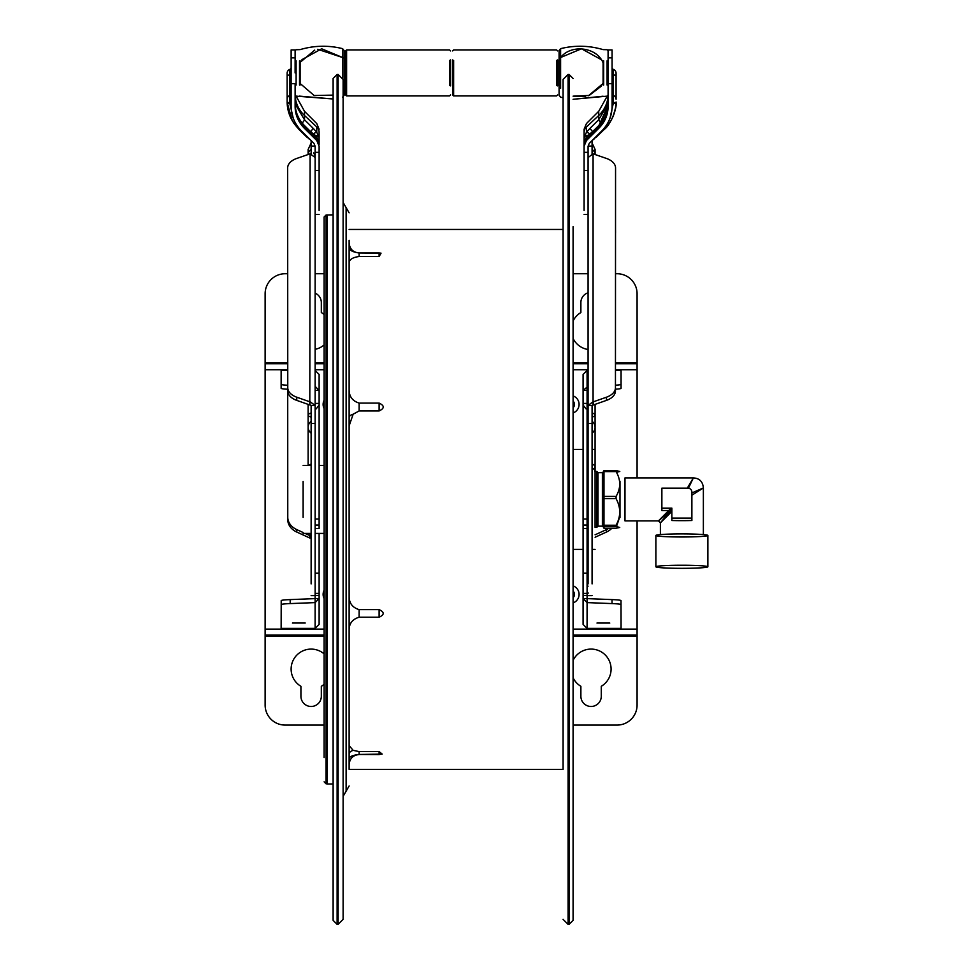 <?xml version="1.0" encoding="UTF-8"?>
<svg xmlns="http://www.w3.org/2000/svg" width="973" height="973" viewBox="0 0 973 973"><rect width="100%" height="100%" fill="white"/><g stroke="black" fill="none" stroke-linecap="round" stroke-linejoin="round"><path stroke-width="1.46" d="M588.081 390.307L587.084 390.343L587.084 370.433L583.082 374.435L583.082 624.398L587.084 628.388L621.066 628.376L621.005 600.609A19.995 1.204 0 0 0 612.029 599.599L587.084 598.614L587.084 602.603L612.029 603.588A19.995 1.204 0 0 1 621.005 604.598L621.066 628.376M583.082 403.43L587.084 403.43L587.084 528.582L583.082 528.582L583.082 525.067L587.084 525.067L587.084 598.529L583.082 598.529L587.084 602.603L587.084 628.388M609.779 623.061L596.984 623.036L609.779 623.061M587.084 390.343L583.082 390.428L588.081 386.317M587.084 390.428L587.084 403.43M583.082 595.403L587.084 595.403M615.495 370.445L621.066 370.445L621.066 388.349A19.995 1.204 180 0 1 615.495 389.188M621.066 384.359A19.995 1.204 180 0 1 615.495 385.186M587.084 370.433L588.081 370.433M319.12 533.411L319.12 598.529L315.118 602.603L290.185 603.588A19.995 1.204 180 0 0 281.209 604.598L281.136 628.376L315.118 628.388L319.12 624.398L319.12 598.529L315.13 598.529L315.13 157.504L310.119 153.831L296.656 158.477A18.001 10.946 180 0 0 287.655 167.964L287.765 387.728A18.001 10.946 180 0 0 296.765 397.215L309.803 401.788L309.803 404.963L296.765 400.389A18.001 10.946 180 0 1 287.765 390.903L287.655 171.139A18.001 10.946 180 0 1 287.655 171.126L287.655 167.964L287.655 171.126M315.118 370.433L319.12 374.435L319.12 528.582L319.12 525.067L315.13 525.067M319.12 403.43L315.13 403.43L315.13 519.035L319.12 519.035M315.13 390.428L319.12 390.428L315.118 386.354M315.13 595.403L319.12 595.403M287.704 370.445L281.136 370.445L281.136 384.359A19.995 1.204 0 0 0 287.716 385.247M287.716 389.236A19.995 1.204 0 0 1 281.136 388.349L281.136 384.359M315.118 628.388L315.118 598.614L290.185 599.599A19.995 1.204 180 0 0 281.209 600.609L281.136 628.376M305.206 623.024L292.423 623.036L305.206 623.024M615.532 273.741L617.077 273.741A19.995 19.995 0 0 1 637.084 293.737L637.084 362.734L615.508 362.734M637.084 477.913L637.084 362.734M637.084 520.908L637.084 705.084A19.995 19.995 0 0 1 617.077 725.08L573.085 725.08M324.118 684.287A19.995 19.995 0 0 1 321.321 686.293L321.321 696.279A10.204 10.204 0 0 1 311.129 706.483A10.204 10.204 0 0 1 300.925 696.279L300.925 686.293A19.995 19.995 0 0 1 294.868 657.444A19.995 19.995 0 0 1 324.118 653.892M573.085 677.804A19.995 19.995 0 0 0 580.881 686.293L580.881 696.279A10.204 10.204 0 0 0 591.085 706.483A10.204 10.204 0 0 0 601.278 696.279L601.278 686.293A19.995 19.995 0 0 0 604.622 654.367A19.995 19.995 0 0 0 573.085 660.375M324.118 725.08L285.125 725.08A19.995 19.995 0 0 1 265.13 705.084L265.13 636.087L324.118 636.087M287.704 369.728L265.13 369.728L265.13 636.087M265.13 369.728L265.13 293.737A19.995 19.995 0 0 1 285.125 273.741L287.667 273.741M573.085 321.017A19.995 19.995 0 0 1 580.881 312.54L580.881 302.542A10.204 10.204 0 0 1 588.081 292.788M588.081 349.502A19.995 19.995 0 0 1 573.085 338.446M324.118 314.534A19.995 19.995 0 0 0 321.321 312.54L321.321 302.542A10.204 10.204 0 0 0 315.13 293.153M315.13 349.331A19.995 19.995 0 0 0 324.118 344.929M315.13 273.741L324.118 273.741M573.085 273.741L588.081 273.741M324.118 590.27A9.037 9.037 0 0 0 324.118 598.529M573.085 585.88A9.037 9.037 0 0 1 573.085 602.907M324.118 400.292A9.037 9.037 0 0 0 324.118 408.563M573.085 395.914A9.037 9.037 0 0 1 573.085 412.941M637.084 363.732L615.508 363.732L637.084 363.732M588.081 363.732L573.085 363.732L588.081 363.732M324.118 363.732L315.13 363.732L324.118 363.732M287.704 363.732L265.13 363.732L287.704 363.732M265.13 635.089L324.118 635.089M573.085 635.089L637.084 635.089M343.116 214.644L343.116 784.177M327.123 214.851L327.123 783.97L333.119 783.97L333.119 920.349L333.119 78.472L333.119 214.851L326.089 214.997L324.118 216.991L324.118 241.243M343.116 233.751L343.116 919.351L343.116 79.47L338.118 74.471L337.12 74.471L333.119 78.472M379.117 256.507L379.117 252.968L381.039 253.162L379.117 256.507L359.122 256.507C352.846 257.371 349.514 259.402 349.125 262.601L349.125 240.307M381.039 253.162L359.122 252.968C352.846 252.08 349.514 250.365 349.125 247.835M379.117 410.947L379.117 403.077C384.603 405.705 384.603 408.319 379.117 410.947L359.122 410.947L353.163 414.194L349.125 425.87L349.125 417.453A9.998 4.062 180 0 1 353.163 414.194M379.117 403.077L359.122 403.077C352.858 401.131 349.526 397.033 349.125 390.769L349.125 417.453M349.125 758.514C349.514 756.544 352.846 755.194 359.122 754.464L382.17 754.051L379.117 751.594L359.122 751.594L353.163 750.353L349.125 745.598L349.125 769.375L349.125 750.986M379.117 617.21L379.117 609.621C384.542 612.163 384.542 614.693 379.117 617.21L359.122 617.21C352.846 619.108 349.514 623.048 349.125 629.032L349.125 745.598M379.117 609.621L359.122 609.621C352.846 607.748 349.514 603.649 349.125 597.337L349.125 425.87M349.125 755.863L349.125 753.868A9.998 4.379 180 0 1 353.163 750.353M349.125 250.28L349.125 748.541M349.125 572.951L349.125 586.087M349.125 592.083L349.125 607.043M349.125 613.051L349.125 733.861M349.125 739.869L349.125 742.545M349.125 253.442L349.125 258.964M349.125 264.96L349.125 334.104M349.125 391.876L349.125 409.901M349.125 412.734L349.125 469.412L349.125 412.734M349.125 390.769L349.125 262.601M349.125 401.484L349.125 406.738M346.12 207.65L343.116 202.457L343.116 796.364L346.12 791.171L346.12 207.65L349.125 212.844M303.126 481.416L303.126 517.405M349.125 769.375L563.087 769.375L563.087 79.47L563.087 229.446L349.125 229.446M583.082 549.404L573.085 549.404L573.085 920.349L573.085 226.624M596.729 522.915L596.729 527.415L595.087 527.415L595.087 449.417L595.087 471.419L596.729 471.419L596.729 475.919M326.089 214.997L326.089 783.824L327.123 783.849L327.123 483.885M324.118 254.452L324.118 251.679M324.118 757.578L324.118 216.991M324.118 623.754L324.118 724.569M559.086 58.745A1.995 1.265 180 0 1 560.606 57.516A1.995 1.265 180 0 0 559.086 58.745L559.086 94.162M559.086 87.096L559.086 50.584L560.606 48.65L560.606 88.336A1.995 1.265 -0 0 1 559.086 87.096L559.086 95.257L560.606 97.191L559.086 95.257M603.09 62.807C596.583 46.862 570.981 44.053 560.606 57.516L581.538 48.784L601.205 59.608M602.701 83.8L588.446 95.731M585.491 96.546L573.085 96.157L589.2 95.463L601.205 86.232M345.597 72.926L345.597 59.925L345.597 72.926M346.595 60.423L346.595 49.927L345.597 50.924L345.597 94.916L345.597 85.916L345.597 94.916L346.595 95.913L346.595 85.417M450.584 59.925L450.584 85.916M452.627 59.925L452.627 94.916L452.627 85.916L452.627 94.916L453.625 95.913L453.625 85.417M557.614 85.916L557.614 59.925L557.614 85.916M557.614 59.925L557.614 72.926M344.101 60.618L344.101 72.926M344.101 95.257L342.593 97.191L344.101 95.257L344.101 50.584L344.101 58.745L344.101 50.584L342.593 48.65L342.593 57.516A1.995 1.265 180 0 1 344.101 58.745M295.111 72.926L295.123 50.511M344.101 87.096A1.995 1.265 -0 0 1 343.116 88.19M317.709 49.295L342.593 57.516L321.662 48.784L301.983 59.608M300.487 83.8L314.145 95.524L333.119 95.111M319.12 210.423L319.12 146.242L316.784 140.55L304.5 128.4C298.395 122.245 295.269 115.033 295.123 106.75L295.123 83.629L291.134 83.629L291.134 49.927L291.134 57.857L295.111 57.857M291.134 83.629L291.134 106.75C291.28 116.042 294.795 124.191 301.666 131.173L313.951 143.384L315.13 146.242L315.13 349.769M316.784 140.55L316.784 139.103L304.5 126.964C298.395 120.81 295.269 113.598 295.123 105.315C295.233 113.586 298.358 120.798 304.488 126.977L316.772 139.115L316.772 137.096L319.108 141.876L319.108 144.223M319.12 144.782L316.784 139.103M289.796 69.411A1.995 1.995 0 0 0 291.134 67.526A1.995 1.995 0 0 1 289.796 69.411A4.001 4.001 0 0 0 287.132 73.182L287.132 99.222L287.132 73.182A4.001 4.001 0 0 1 289.796 69.411L289.796 95.5A1.995 1.97 -0 0 0 291.134 93.639M291.134 104.026A1.995 0.62 -0 0 0 289.796 103.43L293.201 118.159M300.025 129.445A4.001 0.645 134.5 0 1 299.258 129.701A4.001 0.645 134.5 0 1 299.234 129.482L298.845 129.093C291.316 121.503 287.412 112.6 287.132 102.372C287.4 112.552 291.304 121.467 298.845 129.093A4.001 0.62 -45.4 0 0 298.857 129.312A4.001 0.62 -45.4 0 0 299.648 129.02M305.79 135.235L305.108 135.478L298.857 129.312L292.204 120.664L287.132 102.384A4.001 1.387 -0.6 0 1 287.132 102.372L287.132 93.396M309.791 139.212A4.001 2.262 126.6 0 1 309.073 138.957A4.001 2.262 126.6 0 1 308.636 138.385M287.132 101.983A4.001 0.766 -0 0 0 289.796 102.712L289.796 103.43A4.001 1.228 -0.5 0 1 287.132 102.299A4.001 1.228 -0.5 0 0 287.132 102.299L287.132 101.983M304.5 128.4L304.488 125.87L310.265 131.586A5.984 0.839 -45.2 0 0 310.253 131.294L304.452 125.553C298.589 119.57 295.476 112.479 295.111 104.269C295.306 112.479 298.431 119.667 304.488 125.87A5.984 0.961 -45.5 0 0 304.452 125.553A5.984 0.961 -45.5 0 0 304.135 125.517M319.108 142.35L319.108 132.231A7.979 7.443 180 0 0 316.772 126.964L304.488 115.495L304.488 111.299L304.488 119.728L296.218 105.826L295.342 95.999M313.221 134.031A5.984 1.265 140.2 0 1 316.772 132.206L319.108 137.959L319.108 141.876A5.984 5.643 180 0 0 319.095 141.608A5.984 5.643 -0 0 1 319.108 141.876L315.848 136.062A5.984 3.941 -56.3 0 0 314.802 135.648M310.265 131.586L316.772 137.096A5.984 3.941 -56.3 0 0 315.848 136.062L310.253 131.294A5.984 0.839 -45.2 0 0 309.961 131.282M319.108 137.959A5.984 2.883 180 0 0 314.607 135.162M316.772 126.964L316.772 132.206L313.099 128.217A5.984 0.839 134.8 0 1 310.569 131.61M313.099 128.217L304.488 119.728A5.984 0.997 134.4 0 1 302.177 123.072M295.123 103.88L296.218 105.826L295.269 107.054M300.487 62.041L314.741 50.11M608.101 57.857L612.078 57.857L612.078 49.927L608.089 49.927L608.089 106.75C607.955 115.009 604.829 122.221 598.711 128.4L586.427 140.55L584.092 146.242L586.427 139.103L584.092 144.782L584.092 210.423M592.083 149.489A8.502 6.738 180 0 1 595.087 154.439L595.087 149.477L592.083 142.995L592.083 140.55L594.138 138.957A4.001 2.262 -126.6 0 1 593.421 139.212M612.078 49.927L612.078 106.75C611.92 116.079 608.405 124.228 601.545 131.173L589.261 143.384L588.081 146.242L588.081 349.769M608.089 105.315C607.955 113.573 604.829 120.786 598.711 126.964L586.427 139.103M584.092 144.782L584.092 151.861M613.416 69.411L613.416 95.5A4.001 3.941 180 0 1 616.079 99.222L616.079 73.182A4.001 4.001 0 0 0 613.416 69.411A1.995 1.995 0 0 1 612.078 67.526M610.01 118.159L613.416 102.712A4.001 0.766 180 0 0 616.079 101.983L616.079 102.372C615.812 112.552 611.908 121.467 604.367 129.093C611.895 121.503 615.8 112.6 616.079 102.372A4.001 1.387 -179.4 0 1 616.079 102.384A4.001 1.387 -179.4 0 1 613.416 103.661A1.995 0.693 0.5 0 0 612.078 104.281M616.079 82.79L616.079 78.862M604.367 128.059L604.367 129.093L594.576 138.385A4.001 2.262 -126.6 0 1 594.138 138.957L592.885 139.747M604.367 129.093A4.001 0.62 -134.6 0 1 604.342 129.312A4.001 0.62 -134.6 0 1 603.564 129.02M584.104 144.223L584.104 141.876L584.104 144.223M593.25 131.282A5.984 0.839 45.2 0 0 592.946 131.294L598.76 125.553A5.984 0.961 45.5 0 0 598.723 125.87L608.052 105.619M588.41 135.648A5.984 3.941 56.3 0 0 587.351 136.062L584.104 142.35L584.104 129.227L584.104 141.876L586.439 137.096L586.439 139.115L598.723 126.977L608.064 106.689M584.104 132.231A7.979 7.443 180 0 1 586.439 126.964L586.439 132.206L584.104 137.959L586.439 132.206A5.984 1.265 -140.2 0 1 589.991 134.031M607.894 95.719L606.994 105.826L598.723 119.728L598.723 111.299L598.723 115.495L586.439 126.964M592.934 131.586L586.439 137.096A5.984 3.941 56.3 0 1 587.351 136.062L592.946 131.294A5.984 0.839 45.2 0 0 592.934 131.586L598.723 125.87L598.711 128.4M584.104 137.959A5.984 2.883 -0 0 1 588.604 135.162M592.642 131.61A5.984 0.839 -134.8 0 1 590.112 128.217L586.439 132.206M601.034 123.072A5.984 0.997 -134.4 0 1 598.723 119.728L590.112 128.217M608.089 103.88A5.984 5.4 2.7 0 0 606.994 105.826A5.984 1.788 15.8 0 0 607.93 107.054M559.086 60.618L559.086 85.223M612.078 83.629L608.089 83.629L608.089 72.926M311.129 583.897L311.129 405.437L315.13 405.437L310.119 401.764L309.803 404.963M311.129 153.868L311.129 140.55L311.129 142.995L308.125 149.477L308.125 154.622M311.129 559.621L311.129 570.896M305.06 533.411L309.803 535.576L309.803 538.008L311.129 534.554M309.803 535.576L310.119 533.411M287.692 229.847A18.001 14.279 0 0 0 287.655 230.65A18.001 14.279 0 0 0 287.655 230.662L287.765 517.247A18.001 14.279 0 0 0 296.765 529.604L303.126 532.523M287.655 233.082L287.655 233.094A18.001 14.279 0 0 0 287.655 233.094L287.765 519.679A18.001 14.279 0 0 0 296.765 532.049L309.803 538.008M311.129 537.862L310.119 537.972M310.119 153.831L309.803 401.788M311.129 405.437L310.119 404.938M592.083 140.55L592.083 153.868M592.083 405.437L588.081 405.437L593.08 401.764L593.08 153.831L606.556 158.477A18.001 10.946 180 0 1 615.556 167.964L615.556 171.139A18.001 10.946 180 0 1 615.556 171.139L615.447 390.903A18.001 10.946 180 0 1 606.447 400.389L593.408 404.963L593.08 401.764L593.08 404.938L592.083 405.437L592.083 583.897M592.083 570.896L592.083 559.621M587.084 405.559L588.081 405.449L588.081 583.897M588.081 570.896L588.081 559.621M588.081 405.437L588.081 157.504L593.08 153.831M615.556 171.126L615.447 387.728A18.001 10.946 180 0 1 606.447 397.215L593.408 401.788M595.087 537.242L606.447 532.049A18.001 14.279 0 0 0 611.847 528.242M595.087 534.809L606.447 529.604A18.001 14.279 0 0 0 608.916 528.242M615.556 233.082L615.556 233.094A18.001 14.279 0 0 0 615.556 233.082L615.556 230.662A18.001 14.279 0 0 0 615.556 230.65A18.001 14.279 0 0 0 615.52 229.847M616.079 526.478L619.728 527.463L616.079 528.242L603.978 528.242L603.978 526.478L616.079 526.478L616.079 525.238C620.92 516.42 620.92 507.553 616.079 498.663L616.079 496.412L603.978 496.412L603.978 470.591L616.079 470.591L619.777 471.467L616.468 472.306M616.079 496.412C620.92 488.178 620.92 479.908 616.079 471.601L603.978 471.601M616.079 471.601L616.079 470.591M616.079 525.238L603.978 525.238L603.978 496.412M616.079 498.663L603.978 498.663M603.978 526.478L603.978 525.238M619.631 517.259L616.468 526.527M619.983 517.612L619.983 481.221M597.981 522.915L597.981 526.162L596.729 527.415L596.729 471.419L597.981 472.671L597.981 475.919M603.978 527.098A1.605 1.557 -0 0 0 602.384 525.542L602.384 526.028A1.605 1.593 180 0 1 603.978 527.621L602.409 526.162L597.981 526.162L597.981 472.671L602.409 472.671L603.978 471.2A1.605 1.593 180 0 1 602.384 472.793L602.384 488.373A1.605 0.657 180 0 0 603.978 487.716M602.384 525.542L602.384 488.373M602.384 514.985A1.605 0.937 180 0 1 603.978 515.921M603.978 507.979L602.384 507.492M603.978 480.297A1.605 1.082 0 0 1 602.384 481.38M668.56 510.521L661.871 510.521L661.871 508.125L671.869 508.125L671.869 518.098L681.866 518.098A21.491 1.277 180 0 0 671.869 518.244L671.869 520.506A21.491 1.277 180 0 0 681.866 520.652A21.491 1.277 180 0 0 691.876 520.506L691.876 518.244A21.491 1.277 180 0 0 681.866 518.098L691.876 518.098L691.876 492.156A4.001 3.989 -0 0 0 687.875 488.154L661.871 488.154L661.871 508.125M669.777 511.555L658.417 520.908L670.944 508.271L661.871 508.271M624.982 520.871L624.982 477.913L624.982 520.871M687.303 488.154L693.348 477.913L688.446 488.203M671.869 509.195L660.375 522.866L671.869 511.457M691.876 495.208L703.37 487.935L691.876 492.946M707.87 535.442A25.991 1.545 -0 0 1 681.866 536.987A25.991 1.545 -0 0 1 655.875 535.442A25.991 1.545 -0 0 1 681.866 533.909A25.991 1.545 -0 0 1 707.87 535.442L707.87 566.785A25.991 1.545 -0 0 1 681.866 568.329A25.991 1.545 -0 0 1 655.875 566.785A25.991 1.545 -0 0 1 681.866 565.24A25.991 1.545 -0 0 1 707.87 566.785M670.944 508.271L671.869 508.259M612.029 603.588L612.029 599.599M621.005 604.598L621.005 600.609M583.082 573.146L587.084 573.146M583.082 593.372L587.084 593.372M583.082 519.035L587.084 519.035M587.084 586.403L587.12 549.404M588.081 586.16A4.001 2.433 180 0 1 587.12 586.403L587.12 593.773L588.081 593.372M587.084 412.418L587.12 412.418A4.001 2.433 0 0 1 588.081 412.661M587.084 405.036L587.12 449.417M587.12 405.571A4.001 3.892 180 0 1 588.081 405.96M588.081 592.861A4.001 3.892 0 0 1 587.12 593.25M315.13 573.146L319.12 573.146M315.13 593.372L319.12 593.372M281.209 600.609L281.209 604.598M290.185 599.599L290.185 603.588M573.085 636.087L637.084 636.087M573.085 591.134A4.451 4.451 0 0 1 573.085 597.653M573.085 401.168A4.451 4.451 0 0 1 573.085 407.687M588.081 362.734L573.085 362.734M324.118 362.734L315.13 362.734M287.704 362.734L265.13 362.734M637.084 369.728L615.495 369.728M588.081 369.728L573.085 369.728M324.118 369.728L315.13 369.728M265.13 629.093L324.118 629.093M573.085 629.093L637.084 629.093M338.118 74.471L338.118 924.35L337.12 924.35L337.12 74.471M379.117 252.956L359.122 252.956L359.122 256.507M359.122 403.077L359.122 410.947M379.117 751.594L379.117 754.549L359.122 754.464M359.122 609.621L359.122 617.21M359.122 751.594L359.122 754.549C353.041 755.133 349.708 758.466 349.125 764.547M568.086 74.471L569.083 74.471L569.083 924.35L568.086 924.35L568.086 74.471L563.087 79.47M449.587 60.423L449.587 85.417M449.587 49.927L450.584 50.924L449.587 49.927L346.595 49.927L346.595 95.913L449.587 95.913L450.584 94.916M556.605 60.423L556.605 85.417M453.625 60.423L453.625 95.913L556.605 95.913L557.614 94.916L556.605 95.913M342.593 77.22L342.593 48.65L344.101 50.584M300.098 60.825L300.098 85.016M296.108 60.825L296.108 85.016M299.526 85.016L299.526 60.825M319.12 152.335L315.13 152.335M319.12 170.506L315.13 170.506M287.132 75.31L291.134 74.799M289.796 102.712L289.796 95.5A4.001 3.941 -0 0 0 287.132 99.222M291.134 104.281A1.995 0.693 -0.5 0 0 289.796 103.661A4.001 1.387 -0.6 0 1 287.132 102.384L287.132 102.299M309.073 138.957L299.234 129.482M298.845 129.093L298.845 128.059M295.123 99.1A5.984 4.488 173.8 0 1 295.768 100.389A32.012 29.883 180 0 0 304.488 115.495M584.092 152.335L588.081 152.335M584.092 170.506L588.081 170.506M616.079 75.31L612.078 74.799M613.416 102.712L613.416 95.5A1.995 1.97 -0 0 1 612.078 93.639M616.079 102.749L616.079 102.299A4.001 1.228 -179.5 0 1 616.079 102.299A4.001 1.228 -179.5 0 1 613.416 103.43A1.995 0.62 0 0 0 612.078 104.026M603.978 129.482A4.001 0.645 -134.5 0 1 603.953 129.701A4.001 0.645 -134.5 0 1 603.187 129.445M598.103 135.283L597.422 135.235M608.089 99.1A5.984 4.488 -173.8 0 0 607.444 100.389A32.012 29.883 -0 0 1 598.723 115.495M560.606 57.516L560.606 48.65L559.086 50.584M603.09 85.016L603.09 60.825M607.079 85.016L607.079 60.825M603.674 60.825L603.674 85.016M287.765 517.247L287.765 519.679M296.765 529.604L296.765 532.049M311.129 423.474L315.13 423.474M311.129 146.047L315.118 146.047M287.765 390.903L287.765 387.728M296.765 400.389L296.765 397.215M308.125 450.754L308.125 415.057A8.502 2.627 -0 0 1 311.129 413.051M308.623 152.347L308.125 149.477L308.125 154.439A8.502 6.738 -0 0 1 311.129 149.489M311.129 417.052A8.502 2.627 -0 0 1 308.125 415.057L308.125 404.379M311.129 421.345A8.502 7.735 0 0 0 308.125 427.244A8.502 7.735 0 0 0 311.129 433.155M311.129 464.097A8.502 3.515 0 0 0 308.782 465.41M615.447 390.903L615.447 387.728M606.447 400.389L606.447 397.215M592.083 146.047L588.093 146.047M592.083 423.474L588.081 423.474M606.447 529.604L606.447 532.049M594.114 468.402A8.502 8.088 -0 0 1 595.05 471.419M592.083 464.097A8.502 3.515 180 0 1 595.087 466.772A8.502 3.515 180 0 1 592.083 469.448M592.083 421.345A8.502 7.735 180 0 1 595.087 427.244A8.502 7.735 180 0 1 592.083 433.155M592.083 417.052A8.502 2.627 180 0 0 595.087 415.057A8.502 2.627 180 0 0 592.083 413.051M586.05 408.903L583.082 405.036M315.13 528.582L319.12 528.582M316.164 408.903L319.12 405.036M337.12 924.35L333.119 920.349M338.118 924.35L343.116 919.351M382.17 754.051L379.117 754.549M359.122 252.956C353.041 252.372 349.708 249.039 349.125 242.958M346.12 791.171L349.125 785.977M303.126 533.411L311.129 533.411M315.13 533.411L324.118 533.411M303.126 465.41L311.129 465.41M319.12 465.41L324.118 465.41M568.086 924.35L563.087 919.351M569.083 924.35L573.085 920.349M569.083 74.471L573.085 78.472M595.087 404.379L595.087 449.417L592.083 449.417M588.081 449.417L587.084 449.417M583.082 449.417L573.085 449.417M595.087 549.404L592.083 549.404M588.081 549.404L587.084 549.404M324.118 421.577L324.118 426.819M324.118 419.947L324.118 426.758M326.089 783.824L324.118 781.83M603.09 49.623C589.018 45.463 574.848 45.147 560.606 48.65C574.848 45.147 589.018 45.463 603.09 49.623L607.079 49.708L608.089 50.705L607.079 49.708M603.09 96.218L573.085 99.295L607.225 96.132L598.723 111.299L586.439 123.583L584.104 129.227M563.087 97.774L560.606 97.191L563.087 97.774M453.625 49.927L452.627 50.924L453.625 49.927L556.605 49.927L557.614 50.924L556.605 49.927M346.595 95.913L345.597 94.916M300.098 49.623C314.17 45.463 328.339 45.147 342.593 48.65C328.339 45.147 314.17 45.463 300.098 49.623L296.108 49.708L295.111 50.705L296.108 49.708M299.526 96.132L333.119 98.978L296.108 96.132L295.111 95.135M291.134 49.927L295.123 49.927M319.12 214.401L315.13 214.401M287.132 102.384L287.582 107.699M290.258 116.809L293.968 123.474M305.121 135.49L307.079 137.327M319.108 129.227L316.772 123.583L304.488 111.299L296.108 96.132M584.092 214.401L588.081 214.401M616.079 102.384C617.235 108.125 610.46 125.043 604.342 129.312L609.244 123.474M612.954 116.809L615.629 107.699M604.342 129.312L596.133 137.327M598.76 125.553C604.805 119.399 607.918 112.296 608.101 104.269M453.625 95.913L452.627 94.916M607.079 96.132L608.089 95.135M311.129 595.61L315.13 595.61M308.125 465.41L308.125 415.057M313.707 152.907L315.13 155.96M592.083 595.61L588.081 595.61M594.588 152.347L595.087 149.477L595.087 154.622M594.004 468.487L595.002 471.419M703.37 534.578L703.37 487.935C702.798 481.599 699.453 478.266 693.348 477.913L624.982 477.913M660.375 534.578L660.375 522.866L658.417 520.908L624.982 520.908M655.875 535.442L655.875 566.785"/></g></svg>
